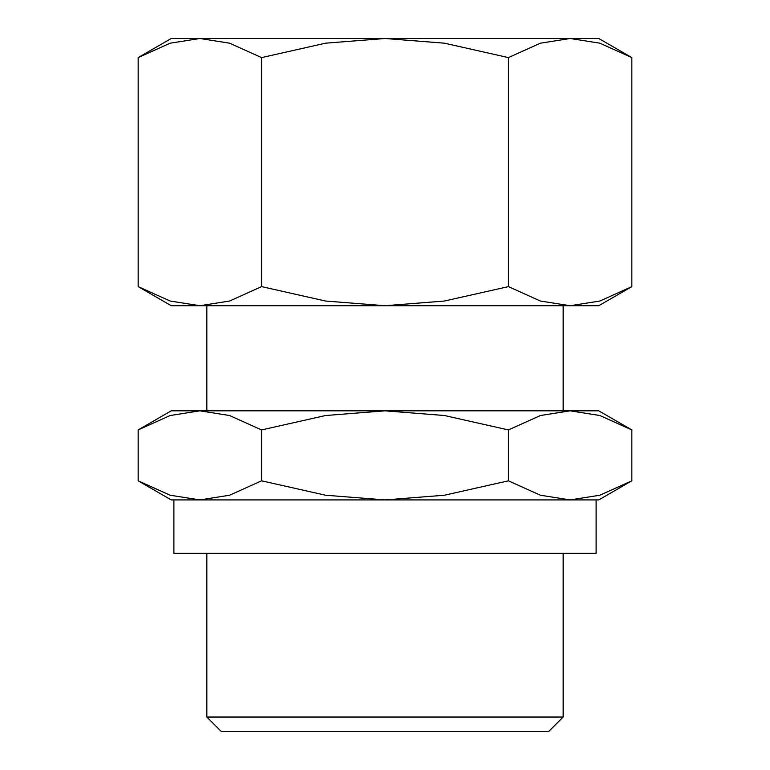<?xml version="1.0" encoding="UTF-8"?>
<svg xmlns="http://www.w3.org/2000/svg" width="770" height="770" viewBox="0 0 770 770"><rect width="100%" height="100%" fill="white"/><g stroke="black" fill="none" stroke-linecap="round" stroke-linejoin="round"><path stroke-width="1.16" d="M173.895 553.351L173.895 499.913L596.105 499.913L596.105 553.351L173.895 553.351M206.851 717.034L563.149 717.034L548.683 731.5L221.317 731.5L206.851 717.034L206.851 553.351M563.149 553.351L563.149 717.034M563.149 410.833L563.149 305.719M206.851 305.719L206.851 410.833M631.843 429.93L598.771 410.833L171.229 410.833L138.157 429.93L170.141 415.521L199.863 410.833L229.595 415.521L261.579 429.93L325.546 415.521L385 410.833L444.454 415.521L508.421 429.93L540.405 415.521L570.137 410.833L599.859 415.521L631.843 429.93L631.843 480.817L599.859 495.226L570.137 499.913L598.771 499.913L631.843 480.817M138.157 480.817L171.229 499.913L199.863 499.913L170.141 495.226L138.157 480.817L138.157 429.93M631.843 57.596L598.771 38.5L171.229 38.5L138.157 57.596L170.141 43.187L199.863 38.5L229.595 43.187L261.579 57.596L325.546 43.187L385 38.5L444.454 43.187L508.421 57.596L540.405 43.187L570.137 38.5L599.859 43.187L631.843 57.596L631.843 286.623L599.859 301.031L570.137 305.719L598.771 305.719L631.843 286.623M138.157 286.623L171.229 305.719L570.137 305.719L540.405 301.031L508.421 286.623L444.454 301.031L385 305.719L325.546 301.031L261.579 286.623L229.595 301.031L199.863 305.719L170.141 301.031L138.157 286.623L138.157 57.596M508.421 286.623L508.421 57.596M261.579 286.623L261.579 57.596M570.137 499.913L540.405 495.226L508.421 480.817L444.454 495.226L385 499.913L325.546 495.226L261.579 480.817L229.595 495.226L199.863 499.913M508.421 480.817L508.421 429.93M261.579 480.817L261.579 429.93"/></g></svg>
